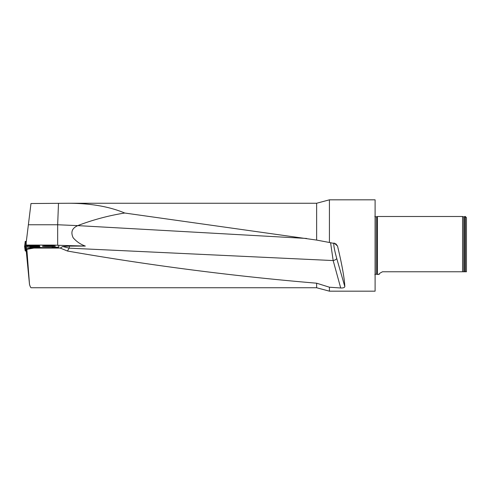 <?xml version="1.0" encoding="UTF-8"?>
<svg xmlns="http://www.w3.org/2000/svg" width="491" height="491" viewBox="0 0 491 491"><rect width="100%" height="100%" fill="white"/><g stroke="black" fill="none" stroke-linecap="round" stroke-linejoin="round"><path stroke-width="0.74" d="M68.986 203.249L316.64 203.249L316.64 240.081L124.732 213.026C109.505 206.625 90.927 203.372 68.986 203.249L30.982 203.526L26.133 243.008L26.446 245.555M31.166 287.751C30.724 287.732 30.172 286.634 29.509 284.449L26.809 248.722L33.56 247.538L51.948 247.538A6.849 0.417 0 0 0 58.803 247.12L58.803 245.733M26.299 251.552L29.509 284.449M33.56 247.538L33.873 248.078L60.264 248.078L62.701 246.519L69.477 246.12L69.145 248.151L62.701 246.519M57.699 245.279L85.336 246.065L69.477 246.12M33.873 248.078L27.122 249.268M28.374 224.761L57.662 224.761L58.484 203.526M57.662 245.273L57.662 224.761L77.836 225.627C72.079 228.07 70.52 232.12 73.159 237.779C76.608 241.689 80.665 244.45 85.336 246.065M27.03 251.625L26.809 248.722M329.424 242.48L335.832 243.824L337.532 246.059C341.969 264.465 344.406 277.998 344.835 286.658C344.51 287.64 343.135 288.082 340.705 287.99L333.168 260.561L69.145 248.151L67.439 251.03C150.504 265.508 233.569 276.23 316.64 283.203L316.64 287.751L329.424 291.175L375.099 291.175L375.099 199.825L329.424 199.825L329.424 242.48L316.64 240.081M67.439 251.03L60.264 248.078M124.732 213.026C109.027 215.518 93.585 219.624 78.394 225.351M334.052 242.947C333.321 244.021 334.205 249.158 336.697 258.346A3.425 1.301 163.8 0 1 333.168 260.561L330.584 242.689M316.64 283.203L329.424 287.21L329.424 291.175M329.424 287.21L340.705 287.99M376.873 274.26L377.383 274.5L377.383 216.5L376.873 216.74L376.873 274.26L375.271 274.217L374.817 274.678M374.817 216.322L375.271 216.783L376.873 216.74M465.308 271.769L466.45 271.769L466.45 217.642L465.308 216.5L464.854 216.5L464.854 271.769L465.308 271.769L465.308 216.5M382.52 271.769C379.445 273.34 378.328 274.254 379.169 274.5C378.328 274.248 379.445 273.34 382.52 271.769L464.854 271.769M377.383 274.5L379.187 274.365M463.75 271.769L463.75 216.905L462.565 216.5L462.565 271.769M51.948 247.538L40.127 247.538M26.643 246.187L37.942 246.132L39.74 245.525L27.14 245.089L51.948 245.089A6.849 0.417 0 0 1 58.803 245.506L58.803 247.12M42.686 246.286L42.392 246.175C42.073 245.678 55.71 245.66 55.397 246.157C55.735 246.58 44.503 246.697 42.686 246.286C44.215 245.936 53.568 245.917 55.102 246.267M27.066 251.625L26.097 251.509L25.642 246.948L25.176 246.095L39.636 246.421L40.145 247.311M51.948 247.311A6.849 0.417 0 0 0 58.803 246.887M24.648 246.347L25.385 250.895L24.55 246.169L26.354 245.561L29.736 245.549L26.937 245.549L26.98 245.23M36.58 245.592L39.243 245.647L36.58 245.592L36.58 245.273M38.979 247.237L35.113 246.905L38.979 247.237L39.053 246.39M30.54 245.549L33.756 245.561L30.792 245.635M29.638 245.561L34.886 245.629L29.638 245.561M31.215 245.635L31.958 245.653M32.48 245.653L33.192 245.617M31.037 246.55L34.241 246.82L31.246 246.648M30.135 246.476L35.364 247.004L30.135 246.476M31.627 246.66L32.314 246.752M32.836 246.801L33.566 246.844M25.385 250.895L25.765 250.901M24.55 246.169L25.201 250.876M24.838 246.359L25.207 246.372M29.405 245.923L29.061 246.009L29.577 246.108M34.456 246.132L34.886 245.923M25.066 246.028L24.703 246.065L25.219 241.437L26.342 241.333M25.219 241.437L24.703 246.065L25.035 246.065M26.097 251.509L25.176 246.095L25.692 250.772M25.642 246.948L26.219 247.034L26.674 251.595M33.087 247.617L26.219 247.034M29.877 246.813L35.334 247.286M306.648 238.454L77.836 225.627M376.683 216.783L376.683 274.217M375.271 216.783L375.271 274.217M463.75 216.905L464.756 216.617L464.756 271.769M337.532 246.059L334.598 243.401M336.697 258.346L344.835 286.658M30.037 245.568L30.037 245.248M29.773 245.555L29.773 245.236M29.491 245.543L29.491 245.224M36.659 245.592L36.659 245.273M39.556 247.323L39.636 246.421M25.759 241.388L25.268 245.795M31.117 287.751L316.64 287.751M316.64 203.249L329.424 199.825M462.565 216.5L377.383 216.5M34.886 246.095L34.886 245.629M29.405 246.095L29.405 245.629M35.321 247.458L35.364 247.004M29.859 246.979L29.902 246.525"/></g></svg>
